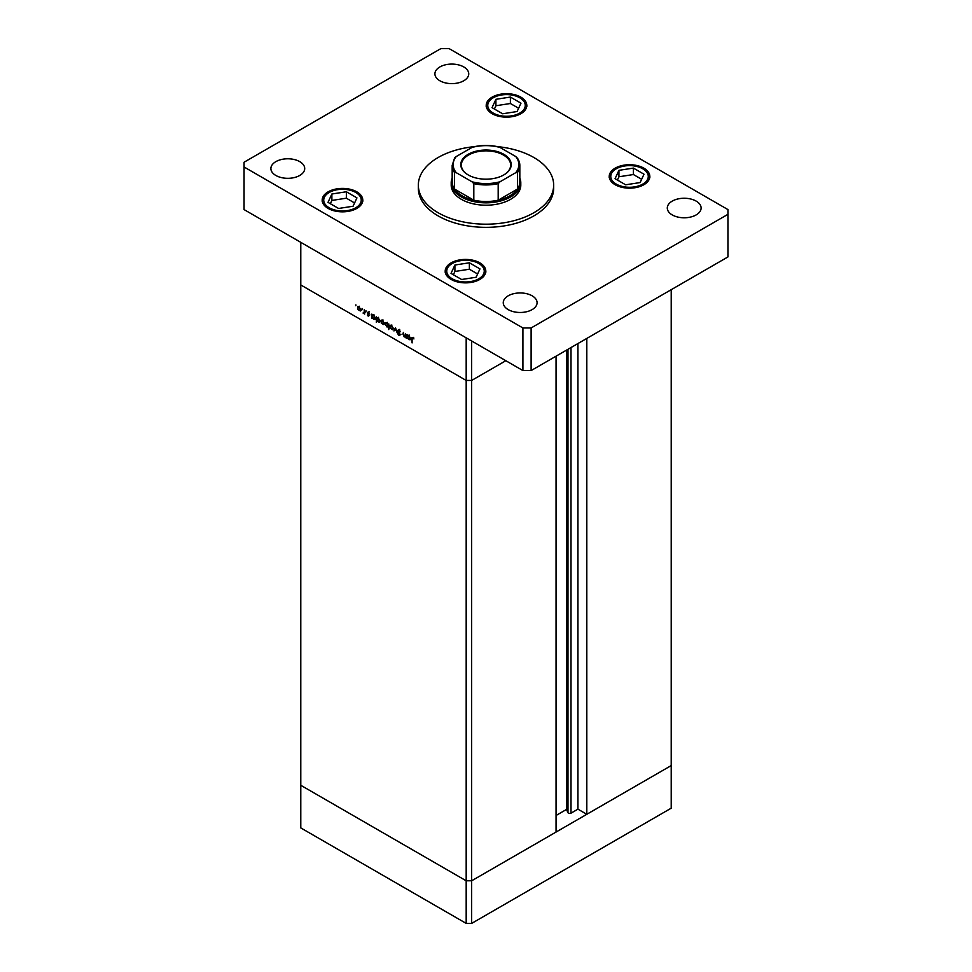 <?xml version="1.0" encoding="UTF-8"?>
<svg xmlns="http://www.w3.org/2000/svg" width="972" height="972" viewBox="0 0 972 972"><rect width="100%" height="100%" fill="white"/><g stroke="black" fill="none" stroke-linecap="round" stroke-linejoin="round"><path stroke-width="1.46" d="M471.651 340.99L471.651 380.441L466.183 380.441L471.651 380.441L505.817 360.721L471.651 380.441L471.651 880.79L466.183 880.79L300.785 785.291L300.785 827.913L466.183 923.4L471.651 923.4L671.215 808.182L671.215 765.572L471.651 880.79L466.183 880.79L466.183 923.4M556.057 356.177L556.057 832.056L471.651 880.79L471.651 923.4M586.809 338.426L586.809 814.293L577.927 809.166L571.001 813.163A1.798 1.045 180 0 1 568.45 813.163A1.798 1.045 180 0 1 567.976 812.701L566.482 809.457L556.057 815.484M586.809 814.293L671.215 765.572L671.215 289.692M466.183 380.441L300.785 284.954L300.785 785.291L466.183 880.79L466.183 337.831L300.785 242.344L300.785 284.954L466.183 380.441M566.482 809.457L566.482 350.163M577.927 809.166L577.927 343.553M405.591 333.627L406.017 337.916L405.591 336.932L404.255 336.968L402.955 334.161L403.38 332.351L404.34 336.519L405.518 336.13L405.591 333.627M406.017 336.689L404.765 336.677M404.34 336.519L406.017 335.85M398.97 329.666L397.682 330.407L399.042 329.702L400.5 331.756L399.042 330.273L398.107 330.662L400.197 334.89L399.018 335.498L397.742 333.821L399.759 334.66L397.682 330.407L399.055 329.763M399.468 330.03L398.107 330.662M400.197 334.89L399.018 335.498L400.197 334.818M399.067 334.951L400.136 334.453M395.531 327.819L397.183 332.813L395.568 328.937L393.939 330.93L395.531 327.819M392.785 329.666L390.124 328.135L390.185 325.243L391.449 325.389L393.259 328.512L392.7 329.715M383.891 324.539L381.231 323.008L381.291 320.104L382.555 320.262L384.365 323.384L383.806 324.587M372.495 314.904L373.649 315.122L375.471 318.269L374.949 319.411L373.637 319.29L372.227 317.65L371.79 318.148L371.79 314.114L372.373 314.964M355.873 304.856L355.873 305.779L355.873 304.856M360.333 310.943L357.672 309.412L357.745 306.508L359.008 306.654L360.819 309.789L360.26 310.991M362.07 308.428L362.07 309.351L362.07 308.428M364.245 309.764L364.682 314.041L363.018 313.02L364.172 312.462L364.245 309.764M364.682 312.96L363.394 313.373L364.682 312.632M363.479 312.923L364.682 312.17M365.934 310.663L365.934 311.587L365.934 310.663M369.093 315.608L368.218 316.155L367.319 315.062L368.667 315.378L367.258 312.595L368.279 312.012L369.275 313.142L367.683 312.814L369.093 315.608L368.218 316.155L369.093 315.645M368.218 315.657L369.032 315.171M367.258 312.595L368.279 312.012L367.258 312.595M368.667 312.316L367.683 312.814M377.039 317.528L378.193 317.735L380.016 320.894L379.493 322.036L378.181 321.902L376.759 320.238L376.334 322.4L376.334 316.738L376.905 317.589M388.788 326.738L386.929 326.957L385.106 323.81L385.629 322.655L388.35 324.417L388.788 323.919L388.788 329.593L388.205 327.09M407.705 335.231L408.86 335.437L410.682 338.596L410.16 339.738L408.848 339.617L407.426 337.977L407.001 338.475L407.001 334.441L407.572 335.291M413.185 337.94L412.092 339.228L412.092 342.909L411.666 338.924L412.772 337.636L413.926 338.936L412.76 338.183L412.092 339.228M411.994 337.527L412.772 337.636M361.706 310.153L360.369 310.044M357.623 307.942L359.008 310.347L360.381 309.533L359.008 307.152L357.623 307.942L359.397 306.933M360.77 309.303L359.008 310.347M372.227 316.374L373.637 318.792L375.046 318.014L373.637 315.608L372.227 316.374L374.026 315.378M375.435 317.795L373.637 318.792M376.759 318.998L378.169 321.404L379.578 320.639L378.181 318.221L376.759 318.998L378.57 318.002M379.979 320.408L378.169 321.404M385.252 323.749L383.928 323.652M381.182 321.538L382.555 323.943L383.94 323.129L382.555 320.76L381.182 321.538L382.956 320.529M384.329 322.911L382.555 323.943M389.723 326.191L388.302 326.167M386.941 326.471L388.35 325.705L386.941 323.287L385.532 324.053L386.941 326.471L388.788 325.45M387.342 323.056L385.532 324.053M394.146 328.888L392.822 328.779M390.076 326.677L391.449 329.071L392.834 328.269L391.449 325.887L390.076 326.677L391.85 325.656M393.223 328.038L391.449 329.071M394.79 330.444L393.939 330.93M406.952 336.142L405.628 336.178M407.426 336.701L408.835 339.119L410.257 338.341L408.848 335.935L407.426 336.701L409.236 335.705M410.646 338.122L408.835 339.119M474.518 146.626A67.663 39.062 0 0 0 418.337 185.13A67.663 39.062 0 0 0 438.153 212.746A67.663 39.062 0 0 0 511.892 221.215A67.663 39.062 0 0 0 553.663 185.13A67.663 39.062 0 0 0 533.847 157.5A67.663 39.062 0 0 0 497.482 146.626M418.337 185.13L418.337 188.276A67.663 39.062 0 0 0 438.153 215.905A67.663 39.062 0 0 0 511.892 224.374A67.663 39.062 0 0 0 553.663 188.276L553.663 185.13M299.765 161.644A16.913 9.769 0 0 0 281.333 159.53A16.913 9.769 0 0 0 270.884 168.557A16.913 9.769 0 0 0 275.841 175.458A16.913 9.769 0 0 0 294.273 177.572A16.913 9.769 0 0 0 304.71 168.557A16.913 9.769 0 0 0 299.765 161.644M643.877 168.156A20.303 11.713 0 0 0 621.752 165.617A20.303 11.713 0 0 0 609.225 176.442A20.303 11.713 0 0 0 615.167 184.729A20.303 11.713 0 0 0 637.292 187.268A20.303 11.713 0 0 0 649.818 176.442A20.303 11.713 0 0 0 643.877 168.156M479.852 262.853A20.303 11.713 0 0 0 457.727 260.314A20.303 11.713 0 0 0 445.2 271.139A20.303 11.713 0 0 0 451.142 279.426A20.303 11.713 0 0 0 473.267 281.977A20.303 11.713 0 0 0 485.793 271.139A20.303 11.713 0 0 0 479.852 262.853M356.833 191.836A20.303 11.713 0 0 0 334.708 189.297A20.303 11.713 0 0 0 322.182 200.123A20.303 11.713 0 0 0 328.123 208.409A20.303 11.713 0 0 0 350.248 210.948A20.303 11.713 0 0 0 362.775 200.123A20.303 11.713 0 0 0 356.833 191.836M520.858 97.139A20.303 11.713 0 0 0 498.733 94.588A20.303 11.713 0 0 0 486.207 105.426A20.303 11.713 0 0 0 492.148 113.712A20.303 11.713 0 0 0 514.273 116.251A20.303 11.713 0 0 0 526.8 105.426A20.303 11.713 0 0 0 520.858 97.139M696.159 201.107A16.913 9.769 0 0 0 677.727 198.993A16.913 9.769 0 0 0 667.29 208.008A16.913 9.769 0 0 0 672.235 214.921A16.913 9.769 0 0 0 690.667 217.035A16.913 9.769 0 0 0 701.116 208.008A16.913 9.769 0 0 0 696.159 201.107M532.134 295.804A16.913 9.769 0 0 0 513.702 293.69A16.913 9.769 0 0 0 503.253 302.717A16.913 9.769 0 0 0 508.21 309.618A16.913 9.769 0 0 0 526.642 311.733A16.913 9.769 0 0 0 537.091 302.717A16.913 9.769 0 0 0 532.134 295.804M463.79 66.947A16.913 9.769 0 0 0 445.358 64.832A16.913 9.769 0 0 0 434.909 73.848A16.913 9.769 0 0 0 439.866 80.761A16.913 9.769 0 0 0 458.298 82.875A16.913 9.769 0 0 0 468.747 73.848A16.913 9.769 0 0 0 463.79 66.947M451.202 182.76L451.202 185.13A34.798 20.084 0 0 0 461.396 199.333A34.798 20.084 0 0 0 499.316 203.683A34.798 20.084 0 0 0 520.798 185.13L520.798 182.76A34.798 20.084 180 0 1 499.316 201.313A34.798 20.084 180 0 1 461.396 196.964A34.798 20.084 180 0 1 451.202 182.76A34.798 20.084 180 0 1 452.174 178.058M440.887 48.6L244.057 162.239L244.057 166.977L522.912 327.965L531.113 327.965L727.943 214.326L727.943 209.588L449.088 48.6L440.887 48.6M244.057 166.977L244.057 209.588L522.912 370.575L531.113 370.575L727.943 256.936L727.943 214.326M522.912 327.965L522.912 370.575M531.113 327.965L531.113 370.575M353.067 206.234L356.943 197.887L346.36 191.763L331.877 193.999L328.001 202.358L338.596 208.47L353.067 206.234M354.586 202.966L346.36 198.203L331.877 200.439L330.358 203.719M331.877 200.439L331.877 193.999M346.36 198.203L346.36 191.763M476.086 277.263L479.961 268.904L469.379 262.792L454.908 265.028L451.02 273.387L461.615 279.499L476.086 277.263M477.604 273.983L469.379 269.232L454.908 271.467L453.377 274.748M454.908 271.467L454.908 265.028M469.379 269.232L469.379 262.792M517.092 111.537L520.98 103.178L510.385 97.066L495.914 99.302L492.039 107.661L502.621 113.773L517.092 111.537M518.623 108.257L510.385 103.506L495.914 105.741L494.396 109.022M495.914 105.741L495.914 99.302M510.385 103.506L510.385 97.066M640.123 182.566L643.999 174.207L633.404 168.095L618.933 170.331L615.057 178.678L625.64 184.802L640.123 182.566M641.642 179.285L633.404 174.535L618.933 176.77L617.414 180.039M618.933 176.77L618.933 170.331M633.404 174.535L633.404 168.095M468.164 174.911L468.164 174.911A25.223 14.568 180 0 1 468.164 154.305A25.223 14.568 180 0 1 503.836 154.305A25.223 14.568 180 0 1 503.836 174.911A25.223 14.568 180 0 1 468.164 174.911M503.63 175.021A24.652 14.228 0 0 0 510.652 165.082A24.652 14.228 0 0 0 503.423 155.022A24.652 14.228 0 0 0 476.572 151.936A24.652 14.228 0 0 0 461.348 165.082A24.652 14.228 0 0 0 468.37 175.021M456.281 172.7L454.434 172.433A33.826 19.525 180 0 1 452.174 165.398L452.174 181.971A33.826 19.525 0 0 0 454.434 189.005A33.826 19.525 0 0 0 462.077 195.785A33.826 19.525 0 0 0 473.814 200.196A33.826 19.525 0 0 0 498.186 200.196A33.826 19.525 0 0 0 517.566 189.005A33.826 19.525 0 0 0 519.826 181.971L519.826 165.398A33.826 19.525 180 0 1 517.566 172.433L515.719 172.7A32.866 18.978 0 0 0 515.719 156.516L500.021 147.452A32.866 18.978 0 0 0 471.979 147.452L456.281 156.516A32.866 18.978 0 0 0 456.281 172.7L471.979 181.764A32.866 18.978 0 0 0 500.021 181.764L515.719 172.7M519.826 178.058A34.798 20.084 180 0 1 520.798 182.76M454.434 172.433L454.434 189.005L473.814 200.196L473.814 183.623L471.979 181.764M500.021 181.764L498.186 183.623L498.186 200.196L517.566 189.005L517.566 172.433M498.186 147.173L500.021 147.452M515.719 156.516L517.566 158.363A33.826 19.525 180 0 1 519.826 165.398L517.566 158.363M471.979 147.452L473.814 147.173M456.281 156.516L454.629 157.889L452.174 165.398M567.976 812.701L567.976 349.288M571.001 813.163L571.001 347.551M329.216 207.777A18.747 10.826 0 0 0 355.74 207.777A18.747 10.826 0 0 0 355.74 192.468A18.747 10.826 0 0 0 329.216 192.468A18.747 10.826 0 0 0 329.216 207.777M452.235 278.794A18.747 10.826 0 0 0 478.759 278.794A18.747 10.826 0 0 0 478.759 263.485A18.747 10.826 0 0 0 452.235 263.485A18.747 10.826 0 0 0 452.235 278.794M493.241 113.08A18.747 10.826 0 0 0 519.765 113.08A18.747 10.826 0 0 0 519.765 97.771A18.747 10.826 0 0 0 493.241 97.771A18.747 10.826 0 0 0 493.241 113.08M616.26 184.097A18.747 10.826 0 0 0 642.784 184.097A18.747 10.826 0 0 0 642.784 168.788A18.747 10.826 0 0 0 616.26 168.788A18.747 10.826 0 0 0 616.26 184.097M498.186 183.623A33.826 19.525 180 0 1 473.814 183.623M358.024 307.043L359.397 306.253M359.98 310.433L361.353 309.643M363.893 312.935L365.253 312.146M368.522 315.693L369.882 314.904M367.841 312.474L369.214 311.684M372.604 315.487L373.965 314.697M374.645 318.901L376.006 318.111M377.136 318.111L378.509 317.322M379.177 321.525L380.55 320.736M381.583 320.639L382.944 319.849M383.539 324.028L384.9 323.239M387.974 326.58L389.347 325.79M385.945 323.178L387.306 322.388M390.477 325.778L391.838 324.988M392.421 329.168L393.794 328.378M398.326 330.176L399.699 329.387M399.601 335.024L400.962 334.247M405.215 336.579L406.575 335.79M407.815 335.814L409.176 335.024M409.844 339.228L411.217 338.438M412.31 338.147L413.683 337.357M362.775 201.386C363.236 198.689 361.147 195.688 356.505 192.383C344.914 185.117 321.635 190.33 322.182 201.386M485.793 272.403C486.255 269.706 484.165 266.705 479.524 263.412C467.933 256.146 444.654 261.346 445.2 272.403M526.8 106.677C527.261 103.98 525.172 100.991 520.53 97.686C508.939 90.42 485.66 95.621 486.207 106.677M649.818 177.706C650.28 175.009 648.202 172.008 643.561 168.715C631.958 161.449 608.679 166.649 609.225 177.706M473.133 146.942C481.711 144.962 490.289 144.962 498.867 146.942"/></g></svg>
